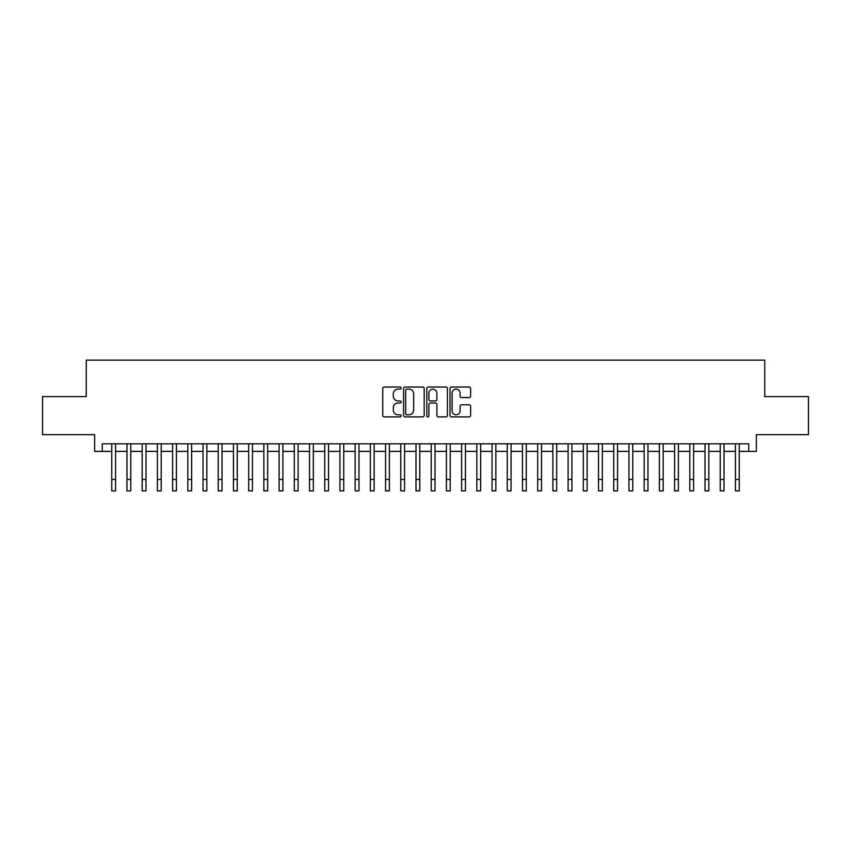 <?xml version="1.0" encoding="UTF-8"?>
<svg xmlns="http://www.w3.org/2000/svg" width="851" height="851" viewBox="0 0 851 851"><rect width="100%" height="100%" fill="white"/><g stroke="black" fill="none" stroke-linecap="round" stroke-linejoin="round"><path stroke-width="1.28" d="M401.161 388.077A1.042 1.042 0 0 0 400.119 387.024L384.248 387.024A1.489 1.489 0 0 0 382.759 388.524L382.759 415.394A1.489 1.489 0 0 0 384.248 416.894L400.119 416.894A1.042 1.042 0 0 0 401.161 415.841A1.042 1.042 0 0 0 400.119 414.799L398.066 414.799A4.776 4.776 0 0 1 393.29 410.022L393.29 407.789A4.776 4.776 0 0 1 398.066 403.002L400.119 403.002A1.042 1.042 0 0 0 401.161 401.959A1.042 1.042 0 0 0 400.119 400.917L398.066 400.917A4.776 4.776 0 0 1 393.29 396.14L393.29 393.896A4.776 4.776 0 0 1 398.066 389.12L400.119 389.12A1.042 1.042 0 0 0 401.161 388.077M469.135 397.555A1.489 1.489 0 0 0 470.624 396.066L470.624 388.524A1.489 1.489 0 0 0 469.135 387.024L451.519 387.024A1.489 1.489 0 0 0 450.019 388.524L450.019 415.394A1.489 1.489 0 0 0 451.519 416.894L469.135 416.894A1.489 1.489 0 0 0 470.624 415.394L470.624 406.289A1.489 1.489 0 0 0 469.135 404.799L461.593 404.799A1.489 1.489 0 0 0 460.104 406.289L460.104 410.81A3.989 3.989 0 0 1 456.104 414.799A3.989 3.989 0 0 1 452.115 410.81L452.115 393.109A3.989 3.989 0 0 1 456.104 389.12A3.989 3.989 0 0 1 460.104 393.109L460.104 396.066A1.489 1.489 0 0 0 461.593 397.555L469.135 397.555M102.258 451.402L102.258 443.796L748.742 443.796L748.742 451.402L756.348 451.402L756.348 434.67L808.45 434.67L808.45 396.64L764.719 396.64L764.719 360.133L86.281 360.133L86.281 396.64L42.55 396.64L42.55 434.67L94.652 434.67L94.652 451.402L111.758 451.402M424.192 388.524A1.489 1.489 0 0 0 422.702 387.024L405.087 387.024A1.489 1.489 0 0 0 403.587 388.524L403.587 415.394A1.489 1.489 0 0 0 405.087 416.894L422.702 416.894A1.489 1.489 0 0 0 424.192 415.394L424.192 388.524M428.298 387.024L445.913 387.024A1.489 1.489 0 0 1 447.413 388.524L447.413 415.394A1.489 1.489 0 0 1 445.913 416.894L438.382 416.894A1.489 1.489 0 0 1 436.882 415.394L436.882 404.502A1.489 1.489 0 0 0 435.393 403.002L430.393 403.002A1.489 1.489 0 0 0 428.893 404.502L428.893 415.841A1.042 1.042 0 0 1 427.851 416.894A1.042 1.042 0 0 1 426.808 415.841L426.808 388.524A1.489 1.489 0 0 1 428.298 387.024M115.566 451.402L126.969 451.402M130.777 451.402L142.181 451.402M145.989 451.402L157.392 451.402M161.201 451.402L172.604 451.402M176.412 451.402L187.816 451.402M191.624 451.402L203.027 451.402M206.836 451.402L218.239 451.402M222.047 451.402L233.451 451.402M237.259 451.402L248.662 451.402M252.47 451.402L263.874 451.402M267.682 451.402L279.085 451.402M282.894 451.402L294.297 451.402M298.105 451.402L309.509 451.402M313.317 451.402L324.72 451.402M328.529 451.402L339.932 451.402M343.74 451.402L355.144 451.402M358.952 451.402L370.355 451.402M374.163 451.402L385.567 451.402M389.375 451.402L400.778 451.402M404.587 451.402L415.99 451.402M419.798 451.402L431.202 451.402M435.01 451.402L446.413 451.402M450.222 451.402L461.625 451.402M465.433 451.402L476.837 451.402M480.645 451.402L492.048 451.402M495.856 451.402L507.26 451.402M511.068 451.402L522.471 451.402M526.28 451.402L537.683 451.402M541.491 451.402L552.895 451.402M556.703 451.402L568.106 451.402M571.915 451.402L583.318 451.402M587.126 451.402L598.53 451.402M602.338 451.402L613.741 451.402M617.549 451.402L628.953 451.402M632.761 451.402L644.164 451.402M647.973 451.402L659.376 451.402M663.184 451.402L674.588 451.402M678.396 451.402L689.799 451.402M693.608 451.402L705.011 451.402M708.819 451.402L720.223 451.402M724.031 451.402L735.434 451.402M739.242 451.402L748.742 451.402M406.725 389.12A1.042 1.042 0 0 0 405.682 390.162L405.682 413.756A1.042 1.042 0 0 0 406.725 414.799L408.884 414.799A4.776 4.776 0 0 0 413.671 410.022L413.671 393.896A4.776 4.776 0 0 0 408.884 389.12L406.725 389.12M436.882 393.183A3.989 3.989 0 0 0 432.893 389.194A3.989 3.989 0 0 0 428.893 393.183L428.893 399.417A1.489 1.489 0 0 0 430.393 400.917L435.393 400.917A1.489 1.489 0 0 0 436.882 399.417L436.882 393.183M111.758 479.464L115.566 479.464L115.566 490.867L111.758 490.867L111.758 443.796M115.566 479.464L115.566 443.796M126.969 479.464L130.777 479.464L130.777 490.867L126.969 490.867L126.969 443.796M130.777 479.464L130.777 443.796M142.181 479.464L145.989 479.464L145.989 490.867L142.181 490.867L142.181 443.796M145.989 479.464L145.989 443.796M157.392 479.464L161.201 479.464L161.201 490.867L157.392 490.867L157.392 443.796M161.201 479.464L161.201 443.796M172.604 479.464L176.412 479.464L176.412 490.867L172.604 490.867L172.604 443.796M176.412 479.464L176.412 443.796M187.816 479.464L191.624 479.464L191.624 490.867L187.816 490.867L187.816 443.796M191.624 479.464L191.624 443.796M203.027 479.464L206.836 479.464L206.836 490.867L203.027 490.867L203.027 443.796M206.836 479.464L206.836 443.796M218.239 479.464L222.047 479.464L222.047 490.867L218.239 490.867L218.239 443.796M222.047 479.464L222.047 443.796M233.451 479.464L237.259 479.464L237.259 490.867L233.451 490.867L233.451 443.796M237.259 479.464L237.259 443.796M248.662 479.464L252.47 479.464L252.47 490.867L248.662 490.867L248.662 443.796M252.47 479.464L252.47 443.796M263.874 479.464L267.682 479.464L267.682 490.867L263.874 490.867L263.874 443.796M267.682 479.464L267.682 443.796M279.085 479.464L282.894 479.464L282.894 490.867L279.085 490.867L279.085 443.796M282.894 479.464L282.894 443.796M294.297 479.464L298.105 479.464L298.105 490.867L294.297 490.867L294.297 443.796M298.105 479.464L298.105 443.796M309.509 479.464L313.317 479.464L313.317 490.867L309.509 490.867L309.509 443.796M313.317 479.464L313.317 443.796M324.72 479.464L328.529 479.464L328.529 490.867L324.72 490.867L324.72 443.796M328.529 479.464L328.529 443.796M339.932 479.464L343.74 479.464L343.74 490.867L339.932 490.867L339.932 443.796M343.74 479.464L343.74 443.796M355.144 479.464L358.952 479.464L358.952 490.867L355.144 490.867L355.144 443.796M358.952 479.464L358.952 443.796M370.355 479.464L374.163 479.464L374.163 490.867L370.355 490.867L370.355 443.796M374.163 479.464L374.163 443.796M385.567 479.464L389.375 479.464L389.375 490.867L385.567 490.867L385.567 443.796M389.375 479.464L389.375 443.796M400.778 479.464L404.587 479.464L404.587 490.867L400.778 490.867L400.778 443.796M404.587 479.464L404.587 443.796M415.99 479.464L419.798 479.464L419.798 490.867L415.99 490.867L415.99 443.796M419.798 479.464L419.798 443.796M431.202 479.464L435.01 479.464L435.01 490.867L431.202 490.867L431.202 443.796M435.01 479.464L435.01 443.796M446.413 479.464L450.222 479.464L450.222 490.867L446.413 490.867L446.413 443.796M450.222 479.464L450.222 443.796M461.625 479.464L465.433 479.464L465.433 490.867L461.625 490.867L461.625 443.796M465.433 479.464L465.433 443.796M476.837 479.464L480.645 479.464L480.645 490.867L476.837 490.867L476.837 443.796M480.645 479.464L480.645 443.796M492.048 479.464L495.856 479.464L495.856 490.867L492.048 490.867L492.048 443.796M495.856 479.464L495.856 443.796M507.26 479.464L511.068 479.464L511.068 490.867L507.26 490.867L507.26 443.796M511.068 479.464L511.068 443.796M522.471 479.464L526.28 479.464L526.28 490.867L522.471 490.867L522.471 443.796M526.28 479.464L526.28 443.796M537.683 479.464L541.491 479.464L541.491 490.867L537.683 490.867L537.683 443.796M541.491 479.464L541.491 443.796M552.895 479.464L556.703 479.464L556.703 490.867L552.895 490.867L552.895 443.796M556.703 479.464L556.703 443.796M568.106 479.464L571.915 479.464L571.915 490.867L568.106 490.867L568.106 443.796M571.915 479.464L571.915 443.796M583.318 479.464L587.126 479.464L587.126 490.867L583.318 490.867L583.318 443.796M587.126 479.464L587.126 443.796M598.53 479.464L602.338 479.464L602.338 490.867L598.53 490.867L598.53 443.796M602.338 479.464L602.338 443.796M613.741 479.464L617.549 479.464L617.549 490.867L613.741 490.867L613.741 443.796M617.549 479.464L617.549 443.796M628.953 479.464L632.761 479.464L632.761 490.867L628.953 490.867L628.953 443.796M632.761 479.464L632.761 443.796M644.164 479.464L647.973 479.464L647.973 490.867L644.164 490.867L644.164 443.796M647.973 479.464L647.973 443.796M659.376 479.464L663.184 479.464L663.184 490.867L659.376 490.867L659.376 443.796M663.184 479.464L663.184 443.796M674.588 479.464L678.396 479.464L678.396 490.867L674.588 490.867L674.588 443.796M678.396 479.464L678.396 443.796M689.799 479.464L693.608 479.464L693.608 490.867L689.799 490.867L689.799 443.796M693.608 479.464L693.608 443.796M705.011 479.464L708.819 479.464L708.819 490.867L705.011 490.867L705.011 443.796M708.819 479.464L708.819 443.796M720.223 479.464L724.031 479.464L724.031 490.867L720.223 490.867L720.223 443.796M724.031 479.464L724.031 443.796M735.434 479.464L739.242 479.464L739.242 490.867L735.434 490.867L735.434 443.796M739.242 479.464L739.242 443.796"/></g></svg>
